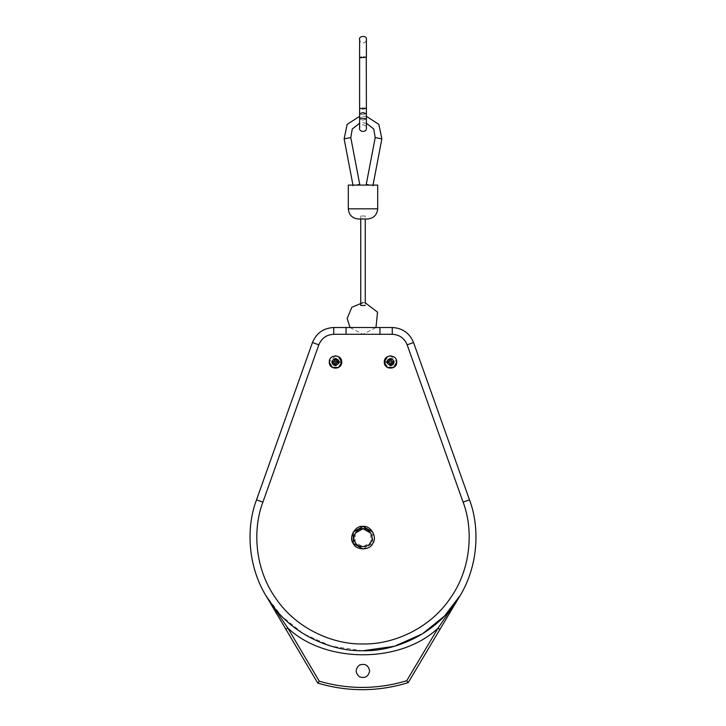 <?xml version="1.0" encoding="UTF-8"?>
<svg xmlns="http://www.w3.org/2000/svg" width="726" height="726" viewBox="0 0 726 726"><rect width="100%" height="100%" fill="white"/><g stroke="black" fill="none" stroke-linecap="round" stroke-linejoin="round"><path stroke-width="0.54" stroke-dasharray="3.63 2.72" d="M393.828 362.065C393.229 359.279 391.577 358.326 388.864 359.198C383.201 363.091 393.292 368.917 393.828 362.065C393.229 364.842 391.577 365.795 388.864 364.924C383.201 361.031 393.292 355.214 393.828 362.065C393.229 359.279 391.577 358.326 388.864 359.198C383.201 363.091 393.292 368.917 393.828 362.065C393.229 364.842 391.577 365.795 388.864 364.924C383.201 361.031 393.292 355.214 393.828 362.065M393.41 362.065C392.884 364.497 391.441 365.332 389.072 364.57C384.118 361.167 392.938 356.067 393.41 362.065C392.884 364.497 391.441 365.332 389.072 364.57C384.118 361.167 392.938 356.067 393.41 362.065M393.628 362.065C393.12 355.622 383.646 361.094 388.964 364.751C391.514 365.568 393.065 364.679 393.628 362.065C393.12 368.499 383.646 363.027 388.964 359.37C391.514 358.553 393.065 359.443 393.628 362.065C393.12 355.622 383.646 361.094 388.964 364.751C391.514 365.568 393.065 364.679 393.628 362.065C393.12 368.499 383.646 363.027 388.964 359.37C391.514 358.553 393.065 359.443 393.628 362.065M390.561 355.849L396.732 362.065C395.606 367.292 392.503 369.08 387.412 367.447C383.446 363.853 383.446 360.268 387.412 356.675C392.503 355.041 395.606 356.829 396.732 362.065C397.077 370.079 383.963 370.079 384.299 362.065C383.963 354.043 397.077 354.043 396.732 362.065M391.151 363.971L391.205 362.746L392.421 362.691L391.151 363.971L391.123 365.568L389.916 365.568L390.098 363.753L388.61 362.691L387.012 362.664L387.012 361.457L388.818 361.639L389.889 360.15L389.916 358.553L391.123 358.553L391.151 360.15L392.421 361.43L394.027 361.457L394.027 362.664L392.421 362.691M388.61 362.691L389.835 362.746L390.098 363.753L390.025 362.546L394.027 362.664M389.889 360.15L389.835 361.376L388.818 361.639L390.025 361.575L389.835 362.746L387.012 362.664M392.421 361.43L391.205 361.376L391.151 360.15M391.123 365.568L391.005 361.575L390.025 361.575L390.025 362.546L391.005 362.546L391.123 358.553M332.172 362.065C332.771 359.279 334.423 358.326 337.136 359.198C342.799 363.091 332.708 368.917 332.172 362.065C332.771 364.842 334.423 365.795 337.136 364.924C342.799 361.031 332.708 355.214 332.172 362.065C332.771 359.279 334.423 358.326 337.136 359.198C342.799 363.091 332.708 368.917 332.172 362.065C332.771 364.842 334.423 365.795 337.136 364.924C342.799 361.031 332.708 355.214 332.172 362.065M332.59 362.065C333.116 364.497 334.559 365.332 336.928 364.57C341.882 361.167 333.062 356.067 332.59 362.065C333.116 364.497 334.559 365.332 336.928 364.57C341.882 361.167 333.062 356.067 332.59 362.065M332.372 362.065C332.88 355.622 342.354 361.094 337.036 364.751C334.486 365.568 332.935 364.679 332.372 362.065C332.88 368.499 342.354 363.027 337.036 359.37C334.486 358.553 332.935 359.443 332.372 362.065C332.88 355.622 342.354 361.094 337.036 364.751C334.486 365.568 332.935 364.679 332.372 362.065C332.88 368.499 342.354 363.027 337.036 359.37C334.486 358.553 332.935 359.443 332.372 362.065M335.439 355.849L329.268 362.065C330.394 367.292 333.497 369.08 338.588 367.447C342.554 363.853 342.554 360.268 338.588 356.675C333.497 355.041 330.394 356.829 329.268 362.065C328.923 370.079 342.037 370.079 341.701 362.065C342.037 354.043 328.923 354.043 329.268 362.065M334.849 363.971L334.795 362.746L333.579 362.691L334.849 363.971L334.877 365.568L336.084 365.568L335.902 363.753L337.39 362.691L338.988 362.664L338.988 361.457L337.182 361.639L336.111 360.15L336.084 358.553L334.877 358.553L335.067 360.368L333.579 361.43L331.973 361.457L331.973 362.664L334.795 362.746L335.067 360.368L334.795 361.376L333.788 361.639L337.182 361.639L336.165 361.376L335.902 360.368L335.902 363.753L336.165 362.746L337.182 362.483L334.795 362.746L334.877 365.568M389.916 365.568L389.889 363.971M394.027 361.457L390.025 361.575L389.916 358.553M387.012 361.457L388.61 361.43M335.975 362.546L334.995 362.546L334.995 361.575L335.975 361.575L335.975 362.546M336.084 365.568L336.111 363.971M337.39 362.691L338.988 362.664M338.988 361.457L337.39 361.43M333.579 361.43L331.973 361.457M336.111 360.15L336.084 358.553M331.973 362.664L333.579 362.691M334.877 358.553L334.849 360.15M363 549.019L372.792 543.375L372.792 532.067M369.643 670.915C368.418 665.216 365.024 663.255 359.47 665.043C355.141 668.955 355.141 672.875 359.47 676.786C365.024 678.574 368.418 676.623 369.643 670.915M318.841 344.814L262.903 502.129C252.639 528.818 254.236 568.639 276.207 598.977C297.433 629.841 334.414 644.688 363 643.953C391.586 644.688 428.567 629.841 449.793 598.977C471.764 568.639 473.361 528.818 463.097 502.129L407.159 344.814C404.391 338.189 399.418 334.686 392.258 334.287L346.048 334.287L379.952 334.287L379.952 327.508L392.258 327.508C402.485 328.079 409.591 333.089 413.548 342.536L469.486 499.86C480.403 528.256 478.706 570.609 455.338 602.889C432.75 635.722 393.41 651.512 363 650.741C332.59 651.512 293.25 635.722 270.662 602.889C247.294 570.609 245.597 528.256 256.514 499.86L312.452 342.536C316.409 333.089 323.515 328.079 333.742 327.508L346.048 327.508L346.048 334.287L346.048 327.508L379.952 327.508L379.952 334.287L333.742 334.287C326.582 334.686 321.609 338.189 318.841 344.814L312.452 342.536M319.286 681.206C348.471 689.646 377.611 689.491 406.705 680.743L438.005 628.217L439.947 629.369L408.203 682.64C378.119 691.869 347.981 692.023 317.797 683.121L285.835 629.188L287.777 628.035L319.286 681.206L317.797 683.121M406.705 680.743L408.203 682.64M362.864 650.741L331.355 646.213L303.395 633.744L281.307 615.82L265.77 595.338L287.777 628.035C325.284 663.609 400.425 663.7 438.005 628.217L460.039 595.647M265.77 595.338C281.107 623.262 318.814 651.258 362.864 650.741C406.914 651.367 444.693 623.452 460.093 595.574M367.519 219.007L358.481 219.007M348.308 185.103L377.692 185.103M366.249 184.468L369.579 185.103M366.394 123.284L363 122.812L359.606 123.284L359.606 118.873L360.604 117.966L366.394 118.873L366.394 113.828L360.604 114.735L359.606 113.828L363 112.548L366.394 113.828L360.604 114.735L359.606 113.828L359.606 118.873L363 120.153L359.606 118.873M359.751 184.468L356.421 185.103M366.394 113.828L366.394 108.228L360.604 107.729L359.606 108.228L363 108.918L366.394 108.228L366.394 57.227L363 56.528L359.606 57.227L360.604 57.717L366.394 57.227L363 56.528L359.606 57.227L359.606 39.522C359.851 41.618 360.985 42.752 363 42.916C365.015 42.752 366.149 41.618 366.394 39.522L366.394 57.227M350.014 327.508L363 334.287L375.986 327.508M365.26 215.976L360.74 215.976L365.26 215.976L365.26 219.007M363 302.642L365.26 302.806L365.26 305.455L360.74 305.455M394.154 362.065C393.565 369.598 382.475 363.191 388.7 358.907C391.677 357.954 393.501 358.998 394.154 362.065C393.565 369.598 382.475 363.191 388.7 358.907C391.677 357.954 393.501 358.998 394.154 362.065M331.846 362.065C332.435 369.598 343.525 363.191 337.3 358.907C334.323 357.954 332.499 358.998 331.846 362.065C332.435 369.598 343.525 363.191 337.3 358.907C334.323 357.954 332.499 358.998 331.846 362.065M387.003 362.065L384.299 362.065M338.997 362.065L341.701 362.065M355.168 533.202L355.168 542.24L363 546.76L370.832 542.24L370.832 533.202M392.258 334.287L392.258 327.508M333.742 327.508L333.742 334.287M262.903 502.129L256.514 499.86M463.097 502.129L469.486 499.86M407.159 344.814L413.548 342.536M348.308 208.843L377.692 208.843M375.215 137.577L378.545 138.212M350.785 137.577L347.455 138.212M366.394 118.873L363 120.153L366.394 118.873L366.394 128.221C365.949 125.943 364.815 124.808 363 124.827C361.185 124.808 360.051 125.943 359.606 128.221M366.394 108.228L360.604 107.729L359.606 108.228M373.028 185.103L372.91 185.738M366.394 116.332L359.606 116.332M353.09 185.738L352.972 185.103M360.74 215.976L360.74 219.007"/><path stroke-width="1.09" d="M396.732 362.065C397.077 370.079 383.963 370.079 384.299 362.065C383.963 354.043 397.077 354.043 396.732 362.065L393.628 367.447L387.412 367.447L384.299 362.065L387.412 356.675L390.561 355.849M392.421 362.691L391.151 363.971L391.123 365.568L389.916 365.568L390.098 363.753L388.61 362.691L387.012 362.664L387.012 361.457L388.818 361.639L389.889 360.15L389.916 358.553L391.123 358.553L390.933 360.368L392.421 361.43L394.027 361.457L394.027 362.664L392.212 362.483L394.027 362.664M391.151 363.971L391.123 365.568M389.916 365.568L389.889 363.971M388.61 362.691L387.012 362.664M387.012 361.457L388.61 361.43M392.421 361.43L394.027 361.457M389.889 360.15L389.916 358.553M391.123 358.553L391.151 360.15M329.268 362.065C328.923 370.079 342.037 370.079 341.701 362.065C342.037 354.043 328.923 354.043 329.268 362.065L332.372 367.447L338.588 367.447L341.701 362.065L338.588 356.675L335.439 355.849M333.579 362.691L334.849 363.971L334.877 365.568L336.084 365.568L335.902 363.753L337.39 362.691L338.988 362.664L338.988 361.457L337.182 361.639L336.111 360.15L336.084 358.553L334.877 358.553L334.849 360.15L333.579 361.43L331.973 361.457L331.973 362.664L333.579 362.691L331.973 362.664M334.849 363.971L334.877 365.568M336.084 365.568L336.111 363.971M337.39 362.691L338.988 362.664M338.988 361.457L337.39 361.43M333.579 361.43L331.973 361.457M336.111 360.15L336.084 358.553M334.877 358.553L334.849 360.15M372.792 532.067L363 526.423L353.208 532.067L353.208 543.375L363 549.019M363 526.423C370.541 525.061 377.738 537.521 372.792 543.375C370.187 550.58 355.813 550.58 353.208 543.375C348.262 537.521 355.459 525.061 363 526.423M369.643 670.915C368.418 676.623 365.024 678.574 359.47 676.786C355.141 672.875 355.141 668.955 359.47 665.043C365.024 663.255 368.418 665.216 369.643 670.915M407.159 344.814L463.097 502.129C473.361 528.818 471.764 568.639 449.793 598.977C428.567 629.841 391.586 644.688 363 643.953C334.414 644.688 297.433 629.841 276.207 598.977C254.236 568.639 252.639 528.818 262.903 502.129L318.841 344.814C321.609 338.189 326.582 334.686 333.742 334.287L392.258 334.287C399.418 334.686 404.391 338.189 407.159 344.814L413.548 342.536C409.591 333.089 402.485 328.079 392.258 327.508L379.952 327.508L379.952 334.287M346.048 334.287L346.048 327.508L333.742 327.508C323.515 328.079 316.409 333.089 312.452 342.536L256.514 499.86C245.597 528.256 247.294 570.609 270.662 602.889C293.25 635.722 332.59 651.512 363 650.741C393.41 651.512 432.75 635.722 455.338 602.889C478.706 570.609 480.403 528.256 469.486 499.86L413.548 342.536M408.203 682.64L439.947 629.369L438.005 628.217L406.705 680.743L408.203 682.64C378.119 691.869 347.981 692.023 317.797 683.121L319.286 681.206L287.777 628.035L265.77 595.338L285.835 629.188L287.777 628.035C325.284 663.609 400.425 663.7 438.005 628.217L460.093 595.574L439.947 629.369L460.093 595.574L444.503 616.011L422.378 633.88L394.39 646.294L362.864 650.741M265.77 595.338L317.797 683.121M346.048 327.508L379.952 327.508M377.692 208.843C377.048 214.978 373.654 218.363 367.519 219.007L358.481 219.007C352.301 218.408 348.916 215.014 348.308 208.843L348.308 185.103L377.692 185.103L377.692 208.843L348.308 208.843M369.579 185.103L366.249 184.468L375.215 137.577L373.718 128.938L366.394 123.284M359.606 118.873L359.606 113.828L363 112.548L366.394 113.828L366.394 118.873L360.604 117.966L359.606 118.873L359.606 128.221L359.606 123.284L352.282 128.938L350.785 137.577L359.751 184.468L356.421 185.103M359.606 108.228L359.606 57.227L359.606 113.828L359.606 108.228L363 108.918L366.394 108.228L366.276 57.055M363 302.642L351.811 307.279L347.173 318.469L350.014 327.508M365.26 219.007L365.26 302.806L377.52 312.171L375.986 327.508M360.74 219.007L360.74 305.455L365.26 305.455M387.003 362.065L384.299 362.065M338.997 362.065L341.701 362.065M370.832 533.202L363 528.682L355.168 533.202M363 528.682C369.035 527.593 374.788 537.558 370.832 542.24C368.754 548.012 357.246 548.012 355.168 542.24C351.212 537.558 356.965 527.593 363 528.682M392.258 327.508L392.258 334.287M406.705 680.743C377.611 689.491 348.471 689.646 319.286 681.206M463.097 502.129L469.486 499.86M262.903 502.129L256.514 499.86M318.841 344.814L312.452 342.536M333.742 334.287L333.742 327.508M372.91 185.738L381.867 138.847L375.215 137.577M359.606 116.332L347.164 124.364L344.133 138.847L350.785 137.577M359.606 57.227L360.604 57.717L366.394 57.227L366.394 39.522C367.338 35.084 358.326 35.81 359.606 39.522L359.606 57.227M381.867 138.847L378.836 124.364L366.394 116.332M353.09 185.738L344.133 138.847M366.394 118.873L366.394 128.221C366.984 132.613 358.871 132.286 359.606 128.221M366.394 113.828L366.394 108.228"/></g></svg>
